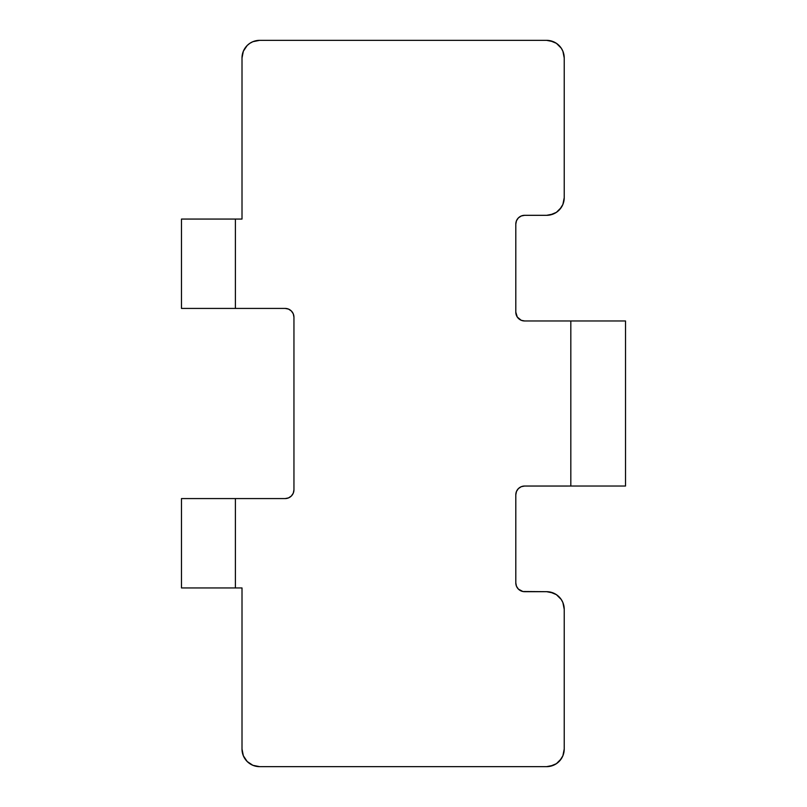 <?xml version="1.0" encoding="UTF-8"?>
<svg xmlns="http://www.w3.org/2000/svg" width="807" height="807" viewBox="0 0 807 807"><rect width="100%" height="100%" fill="white"/><g stroke="black" fill="none" stroke-linecap="round" stroke-linejoin="round"><path stroke-width="1.21" d="M242.009 587.94L181.484 587.94L235.402 587.94L235.402 498.575L181.484 498.575L181.484 587.94L181.484 498.575L285.143 498.575L235.402 498.575L235.402 587.94L242.009 587.94L242.009 749.047L242.009 587.94L240.768 587.94M244.975 758.822L247.164 761.495L252.873 765.308L259.612 766.65A17.603 17.603 0 0 1 242.009 749.047L243.351 755.786L247.164 761.495M550.051 766.307L556.396 763.684L561.258 758.822L562.883 755.786L564.224 749.047A17.603 17.603 0 0 1 546.611 766.65L259.612 766.65L546.611 766.65L553.35 765.308L556.396 763.684M559.765 760.749L562.883 755.786M562.883 602.547L561.258 599.5L556.396 594.648L553.35 593.014L546.611 591.682A17.603 17.603 0 0 1 564.224 609.285L564.224 749.047L564.224 609.285L562.883 602.547L561.258 599.5M560.926 599.026L559.765 597.573M524.6 486.036L521.231 486.702L518.376 488.608L516.47 491.473L515.804 494.842L515.804 582.876A8.806 8.806 0 0 0 524.6 591.682L546.611 591.682L522.886 591.511L518.376 589.1L516.47 586.245L515.804 582.876L515.804 494.842A8.806 8.806 0 0 1 524.6 486.036L570.821 486.036L524.025 486.056M524.6 215.318L521.231 215.994L518.376 217.9L516.47 220.755L515.804 224.124L515.804 312.158A8.806 8.806 0 0 0 524.6 320.964L570.821 320.964L524.6 320.964L521.231 320.298L517.287 317.05L515.804 312.158L515.804 224.124A8.806 8.806 0 0 1 524.6 215.318L546.611 215.318L524.025 215.338M550.051 214.985L556.396 212.352L561.258 207.5L562.883 204.453L564.224 197.715A17.603 17.603 0 0 1 546.611 215.318L553.35 213.986L556.396 212.352M559.765 209.427L562.883 204.453M562.883 51.214L561.258 48.178L556.396 43.316L553.35 41.692L546.611 40.35A17.603 17.603 0 0 1 564.224 57.953L564.224 197.715L564.224 57.953L562.883 51.214L561.258 48.178M560.926 47.704L559.765 46.251M286.868 498.413L285.143 498.575A8.806 8.806 0 0 0 293.95 489.778L293.95 317.222L293.95 489.778L293.284 493.148L291.367 496.002L288.513 497.909L285.143 498.575M181.545 219.06L235.402 219.06L181.484 219.06L181.484 308.425L285.143 308.425L235.402 308.425L235.402 219.06L242.009 219.06L242.009 57.953A17.603 17.603 0 0 1 259.612 40.35L546.611 40.35L259.612 40.35L252.873 41.692L249.837 43.316L247.164 45.505L243.351 51.214L242.009 57.953L242.009 219.06L235.402 219.06L235.402 308.425L181.545 308.425M285.143 308.425A8.806 8.806 0 0 1 293.95 317.222L293.284 313.852L291.367 310.998L288.513 309.091L285.143 308.425M625.455 486.036L570.821 486.036L570.821 320.964L625.455 320.964M556.396 594.648L550.051 592.015M524.6 591.682L522.886 591.511M524.6 320.964L522.886 320.793M556.396 43.316L550.051 40.693M570.821 486.036L625.516 486.036L625.516 320.964L570.821 320.964L570.821 486.036"/></g></svg>
